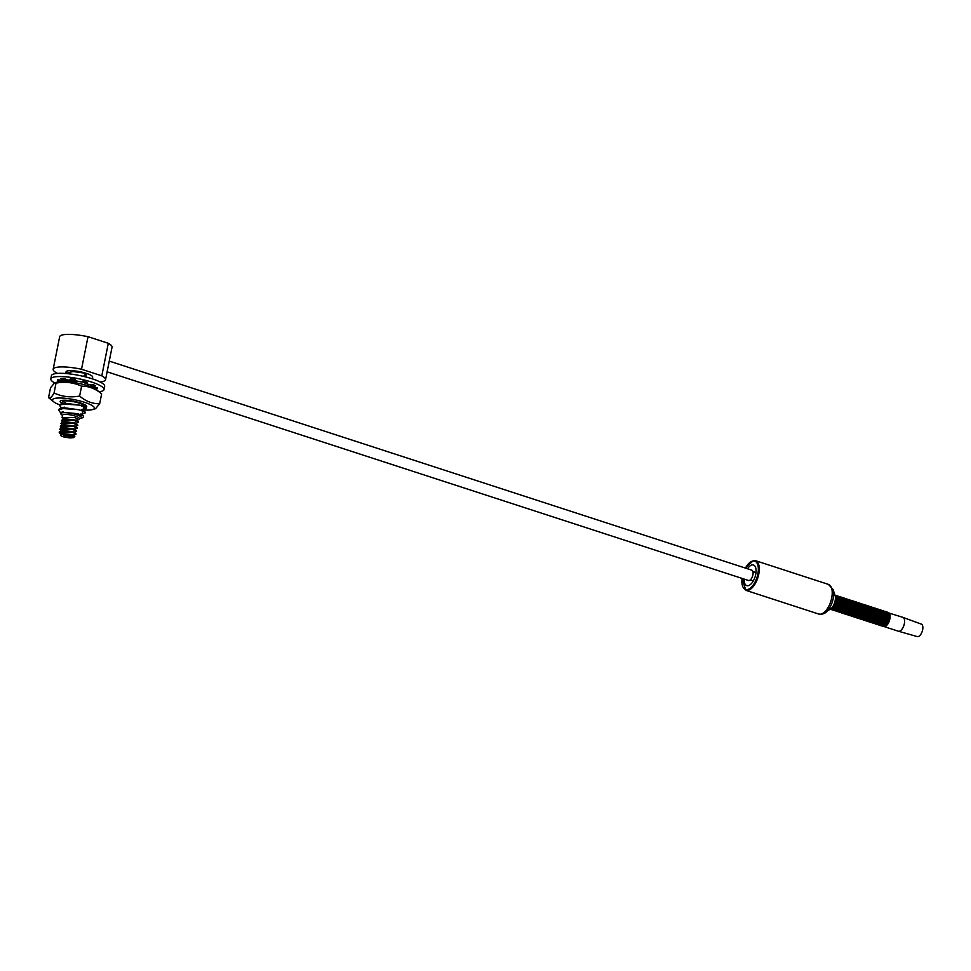 <?xml version="1.0" encoding="UTF-8"?>
<svg xmlns="http://www.w3.org/2000/svg" width="971" height="971" viewBox="0 0 971 971"><rect width="100%" height="100%" fill="white"/><g stroke="black" fill="none" stroke-linecap="round" stroke-linejoin="round"><path stroke-width="1.46" d="M887.433 612.567L902.836 617.338A7.295 3.508 108 0 1 902.896 617.362L921.333 624.135A6.554 3.144 108 0 1 922.45 630.628A6.554 3.144 108 0 1 917.996 636.624A6.554 3.144 108 0 1 917.279 636.588L898.393 631.223A7.295 3.508 108 0 1 898.333 631.211L883.841 626.489A7.295 3.508 -72 0 0 884.702 626.55A7.295 3.508 -72 0 0 889.679 619.801A7.295 3.508 -72 0 0 888.356 612.628L888.356 612.628A7.295 3.508 -72 0 0 887.81 612.543M747.5 568.751A10.851 5.219 108 0 1 752.197 564.904A10.851 5.219 108 0 1 753.472 564.988A10.851 5.219 108 0 1 755.438 575.682A10.851 5.219 108 0 1 748.034 585.719A10.851 5.219 108 0 1 746.76 585.634A10.851 5.219 108 0 1 744.138 579.08M902.896 617.362A7.295 3.508 108 0 1 904.147 624.584A7.295 3.508 108 0 1 899.182 631.259A7.295 3.508 108 0 1 898.393 631.223M107.113 371.82L748.435 580.476A5.425 2.61 -72 0 0 752.926 574.868A5.425 2.61 -72 0 0 751.797 570.159L109.262 361.103M100.037 381.931A26.703 5.583 -168.7 0 0 105.536 379.722L112.041 347.181A26.703 5.583 -168.7 0 0 108.303 343.285L88.021 336.694A26.703 5.583 11.3 0 0 59.668 336.706L53.162 369.259A26.703 5.583 11.3 0 1 81.515 369.235L88.021 336.694M65.13 436.586A3.617 0.753 11.3 0 1 63.455 435.578A3.617 0.753 11.3 0 1 68.88 435.991A3.617 0.753 -168.7 0 1 70.555 436.999A3.617 0.753 -168.7 0 1 65.13 436.586M70.203 437.957L73.626 437.581A6.761 1.408 -168.7 0 0 66.514 434.753A6.761 1.408 -168.7 0 0 60.469 435.287A6.761 1.408 -168.7 0 0 64.499 437.144L70.203 437.957M60.396 435.142L60.942 433.819L74.901 436.149L73.723 437.678M76.685 431.075L72.679 429.146L60.906 428.32L59.777 429.158L72.655 429.267L76.224 431.44M76.102 434.001L72.097 432.071L60.323 431.245L62.812 430.505M59.182 432.144L60.323 431.245M74.379 428.915L63.443 427.568M75.872 433.527L73.784 431.84L62.897 430.481M73.226 434.777L62.241 433.43M63.479 419.302L62.095 417.566L74.998 417.554L78.566 419.727M62.095 417.566L62.581 415.127A8.484 1.772 11.3 0 1 75.289 416.098A8.484 1.772 11.3 0 1 79.209 418.452L79.015 419.423M77.85 425.213L73.845 423.295L62.071 422.47L60.942 423.356M62.302 425.152L60.93 423.417L73.82 423.417L77.389 425.577M78.433 422.288L74.427 420.37L62.666 419.545L61.525 420.431M62.326 421.766L61.513 420.492L74.403 420.479L78.433 422.349L75.471 423.405M61.149 427.616L60.348 426.342L73.238 426.342L77.267 428.199L74.306 429.255M77.267 428.138L73.262 426.22L61.501 425.395L60.36 426.281M61.137 431.003L59.753 429.267M59.886 433.394L59.17 432.204L72.072 432.192L76.09 434.061L73.128 435.105M76.163 420.152L65.142 418.804M77.619 424.752L75.544 423.053L64.644 421.705L62.071 422.47M74.985 426.002L63.989 424.655M79.149 418.78L83.275 417.566L83.603 416.098L77.68 413.67L61.707 412.226L61.246 414.435L62.52 415.467M67.023 380.656L65.603 379.467M65.725 373.532L66.052 371.832A13.57 2.84 11.3 0 1 86.37 373.374L83.846 375.935L84.416 376.602M65.749 373.35L72.946 371.505L86.37 373.374A13.57 2.84 -168.7 0 1 92.658 377.149L92.318 378.848M84.732 382.44L81.613 381.712M75.956 380.838L64.681 381.482M64.814 381.482L76.733 381.02M81.491 381.785L84.708 382.525M86.443 408.208L80.023 405.162L61.185 403.815L59.377 405.223L66.586 403.378L79.998 405.247L86.431 408.257L83.142 409.507M61.574 407.978L59.377 405.223M58.466 409.774L65.688 407.929L79.088 409.811L85.132 412.044L79.112 409.713L60.263 408.366L58.466 409.774L59.68 411.728M90.825 385.73L89.32 386.264M85.666 376.918L86.37 373.374M85.545 412.724L82.232 414.071M105.536 379.722A26.703 5.583 -168.7 0 0 101.797 375.838L81.515 369.235M53.162 369.259A26.703 5.583 11.3 0 0 56.901 373.143L57.665 373.398M101.797 375.838L108.303 343.285M79.95 418.501A10.584 2.209 -168.7 0 0 81.503 417.7A10.584 2.209 -168.7 0 0 76.6 414.763A10.584 2.209 -168.7 0 0 62.314 412.76A10.584 2.209 -168.7 0 0 60.76 413.549A10.584 2.209 -168.7 0 0 62.01 414.957M54.594 382.877A27.127 5.668 11.3 0 1 50.795 378.933A27.127 5.668 11.3 0 1 54.777 376.894A27.127 5.668 11.3 0 1 85.23 380.219A27.127 5.668 11.3 0 1 104.006 389.565A27.127 5.668 11.3 0 1 100.025 391.616A27.127 5.668 11.3 0 1 98.981 391.75M61.938 381.457L57.447 380.644A20.355 4.248 11.3 0 1 57.447 380.268A20.355 4.248 11.3 0 1 57.884 379.6L63.418 380.923A14.589 3.047 11.3 0 1 65.445 380.268L60.712 378.69A20.355 4.248 11.3 0 1 64.122 378.484L67.885 380.122A14.589 3.047 11.3 0 1 72.352 380.377L70.349 378.848A20.355 4.248 11.3 0 1 75.422 379.564L75.981 380.887A14.589 3.047 11.3 0 1 81.188 381.979L82.681 381.081A20.355 4.248 11.3 0 1 87.487 382.44L84.623 382.95A14.589 3.047 11.3 0 1 88.579 384.443L92.998 384.516A20.355 4.248 11.3 0 1 95.692 385.997L90.509 385.499A14.589 3.047 11.3 0 1 91.699 386.834L97.355 387.854A20.355 4.248 11.3 0 1 97.355 388.242A20.355 4.248 11.3 0 1 96.918 388.898L93.993 388.206M50.795 378.933L51.439 375.68A27.127 5.668 11.3 0 1 55.42 373.641A27.127 5.668 11.3 0 1 85.885 376.966A27.127 5.668 11.3 0 1 104.662 386.312L104.006 389.565M66.538 380.802L64.741 380.766M90.509 385.499L90.716 384.48M84.623 382.95L84.878 381.664M72.352 380.377L72.594 379.127M65.445 380.268L65.664 379.151M64.596 381.482L64.814 380.365M97.124 387.817L96.918 388.898M57.592 379.916L57.447 380.644M83.057 409.932A21.362 4.467 -168.7 0 0 89.077 410.065A21.362 4.467 -168.7 0 0 92.585 409.556L95.534 408.694L99.673 403.754L101.639 393.91L96.542 389.772A21.362 4.467 -168.7 0 0 61.124 381.494A21.362 4.467 -168.7 0 0 57.605 381.991L54.655 382.865L50.516 387.793L48.55 397.649L53.66 401.788A21.362 4.467 -168.7 0 0 59.522 404.798M84.428 406.181A11.191 2.343 -168.7 0 0 80.763 403.669A11.191 2.343 -168.7 0 0 69.172 401.035A11.191 2.343 -168.7 0 0 62.472 401.86M92.585 409.556A21.362 4.467 -168.7 0 0 84.853 402.407A21.362 4.467 -168.7 0 0 57.811 398.037A21.362 4.467 -168.7 0 0 53.66 401.788M99.673 403.754C92.451 403.887 85.764 401.314 79.622 396.047C70.555 397.722 62.035 396.702 54.06 392.988C51.681 397.248 49.849 398.802 48.55 397.649M101.639 393.91C95.498 388.631 88.81 386.057 81.588 386.191C73.614 382.465 65.093 381.445 56.027 383.132L54.06 392.988M81.588 386.191L79.622 396.047M56.027 383.132L54.655 382.865M62.265 403.487A13.57 2.84 11.3 0 1 60.141 401.387A13.57 2.84 11.3 0 1 68.261 400.404A13.57 2.84 11.3 0 1 82.317 403.596A13.57 2.84 11.3 0 1 86.747 406.715A13.57 2.84 11.3 0 1 85.958 407.419M742.087 578.413A14.917 7.173 -72 0 0 747.257 589.628A14.917 7.173 -72 0 0 757.841 574.092A14.917 7.173 -72 0 0 752.974 561.007A14.917 7.173 -72 0 0 745.437 568.084M741.99 578.376L745.849 590.332A15.597 7.501 -72 0 0 747.694 590.465A15.597 7.501 -72 0 0 758.339 576.021A15.597 7.501 -72 0 0 755.511 560.668A15.597 7.501 -72 0 0 753.666 560.534M745.849 590.332L818.784 614.06A15.597 7.501 -72 0 0 820.616 614.194A15.597 7.501 -72 0 0 831.273 599.75A15.597 7.501 -72 0 0 828.433 584.396L755.511 560.668L753.435 560.522L745.352 568.059M822.813 613.89A14.614 7.015 -72 0 0 825.484 612.689L825.484 612.689A14.614 7.015 -72 0 0 833.045 589.446L828.433 584.396M833.045 589.446L835.048 595.514A8.46 4.066 108 0 1 830.666 608.963L821.806 614.291L818.784 614.06M830.266 609.254A7.574 3.641 -72 0 0 830.569 609.23A7.574 3.641 -72 0 0 835.57 602.809A7.574 3.641 -72 0 0 834.89 595.041M831.152 609.06A7.501 3.605 -72 0 0 832.936 607.785L832.936 607.785A7.501 3.605 -72 0 0 836.189 597.796L836.189 597.796A7.501 3.605 -72 0 0 835.497 595.709M836.225 598.16A6.591 3.168 108 0 1 836.274 598.5A6.591 3.168 108 0 1 833.421 607.276A6.591 3.168 108 0 1 833.179 607.506M835.995 596.849A6.591 3.168 108 0 1 835.97 603.246A6.591 3.168 108 0 1 832.232 608.441M835.218 595.332A7.38 3.544 108 0 1 837.22 602.141A7.38 3.544 108 0 1 832.05 609.509A7.38 3.544 108 0 1 830.703 609.205M835.194 595.308A7.465 3.581 108 0 1 835.91 595.381A7.465 3.581 108 0 1 837.269 602.724A7.465 3.581 108 0 1 832.171 609.63A7.465 3.581 108 0 1 831.297 609.57L831.297 609.57A7.465 3.581 108 0 1 830.666 609.218M831.37 609.594A7.465 3.581 -72 0 0 831.443 609.618L831.443 609.618A7.465 3.581 -72 0 0 832.317 609.679A7.465 3.581 -72 0 0 837.415 602.773A7.465 3.581 -72 0 0 836.055 595.429L836.055 595.429A7.465 3.581 -72 0 0 835.982 595.405M832.317 609.703A7.38 3.544 108 0 0 833.749 610.067A7.38 3.544 108 0 0 838.944 602.603A7.38 3.544 108 0 0 836.808 595.891A7.465 3.581 108 0 1 837.609 595.939A7.465 3.581 108 0 1 838.968 603.282A7.465 3.581 108 0 1 833.871 610.189A7.465 3.581 108 0 1 832.997 610.128L832.997 610.128A7.465 3.581 108 0 1 832.293 609.703L833.142 610.176A7.465 3.581 -72 0 0 834.016 610.237A7.465 3.581 -72 0 0 839.114 603.331A7.465 3.581 -72 0 0 837.755 595.988L837.755 595.988A7.465 3.581 -72 0 0 837.682 595.963M833.069 610.152A7.465 3.581 -72 0 0 833.142 610.176L836.395 608.817A7.38 3.544 -72 0 0 839.587 598.998L839.587 598.998A7.38 3.544 -72 0 0 838.641 596.607M834.016 610.249A7.38 3.544 108 0 0 835.448 610.613A7.38 3.544 108 0 0 840.643 603.149A7.38 3.544 108 0 0 838.507 596.437A7.465 3.581 108 0 1 839.308 596.485A7.465 3.581 108 0 1 840.655 603.828A7.465 3.581 108 0 1 835.57 610.735A7.465 3.581 108 0 1 834.684 610.674L834.684 610.674A7.465 3.581 108 0 1 833.992 610.249L834.842 610.723A7.465 3.581 -72 0 0 835.715 610.783A7.465 3.581 -72 0 0 840.801 603.877A7.465 3.581 -72 0 0 839.454 596.534L839.454 596.534A7.465 3.581 -72 0 0 839.381 596.51M834.769 610.698A7.465 3.581 -72 0 0 834.842 610.723L838.094 609.375A7.38 3.544 -72 0 0 841.287 599.544L841.287 599.544A7.38 3.544 -72 0 0 840.34 597.153M840.182 596.971A7.465 3.581 108 0 1 841.007 597.044A7.465 3.581 108 0 1 842.355 604.387A7.465 3.581 108 0 1 837.269 611.293A7.465 3.581 108 0 1 836.383 611.232L836.383 611.232A7.465 3.581 108 0 1 835.691 610.808L836.529 611.281A7.465 3.581 -72 0 0 837.415 611.342A7.465 3.581 -72 0 0 842.5 604.435A7.465 3.581 -72 0 0 841.153 597.092L841.153 597.092A7.465 3.581 -72 0 0 841.08 597.068M836.456 611.257A7.465 3.581 -72 0 0 836.529 611.281L839.781 609.922A7.38 3.544 -72 0 0 842.986 600.102L842.986 600.102A7.38 3.544 -72 0 0 842.039 597.711M841.881 597.529A7.465 3.581 108 0 1 842.694 597.59A7.465 3.581 108 0 1 844.054 604.933A7.465 3.581 108 0 1 838.956 611.839A7.465 3.581 108 0 1 838.082 611.779L838.082 611.779A7.465 3.581 108 0 1 837.378 611.354L838.228 611.827A7.465 3.581 -72 0 0 839.114 611.888A7.465 3.581 -72 0 0 844.2 604.982A7.465 3.581 -72 0 0 842.852 597.638L842.852 597.638A7.465 3.581 -72 0 0 842.767 597.614M838.155 611.803A7.465 3.581 -72 0 0 838.228 611.827L841.481 610.48A7.38 3.544 -72 0 0 844.685 600.648L844.685 600.648A7.38 3.544 -72 0 0 843.738 598.257M843.581 598.075A7.465 3.581 108 0 1 844.394 598.148A7.465 3.581 108 0 1 845.753 605.491A7.465 3.581 108 0 1 840.655 612.398A7.465 3.581 108 0 1 839.781 612.337L839.781 612.337A7.465 3.581 108 0 1 839.078 611.912L839.927 612.385A7.465 3.581 -72 0 0 840.801 612.446A7.465 3.581 -72 0 0 845.899 605.54A7.465 3.581 -72 0 0 844.539 598.197L844.539 598.197A7.465 3.581 -72 0 0 844.467 598.172M839.854 612.361A7.465 3.581 -72 0 0 839.927 612.385L843.18 611.026A7.38 3.544 -72 0 0 846.372 601.207L846.372 601.207A7.38 3.544 -72 0 0 845.425 598.816M845.28 598.634A7.465 3.581 108 0 1 846.093 598.694A7.465 3.581 108 0 1 847.452 606.038A7.465 3.581 108 0 1 842.355 612.944A7.465 3.581 108 0 1 841.481 612.883L841.481 612.883A7.465 3.581 108 0 1 840.777 612.458L841.626 612.932A7.465 3.581 -72 0 0 842.5 612.992A7.465 3.581 -72 0 0 847.598 606.086A7.465 3.581 -72 0 0 846.239 598.743L846.239 598.743A7.465 3.581 -72 0 0 846.166 598.719M841.554 612.907A7.465 3.581 -72 0 0 841.626 612.932L844.879 611.584A7.38 3.544 -72 0 0 848.071 601.753L848.071 601.753A7.38 3.544 -72 0 0 847.125 599.362M846.979 599.18A7.465 3.581 108 0 1 847.792 599.253A7.465 3.581 108 0 1 849.14 606.596A7.465 3.581 108 0 1 844.054 613.502A7.465 3.581 108 0 1 843.18 613.441L843.18 613.441A7.465 3.581 108 0 1 842.476 613.017L843.326 613.49A7.465 3.581 -72 0 0 844.2 613.551A7.465 3.581 -72 0 0 849.297 606.644A7.465 3.581 -72 0 0 847.938 599.301L847.938 599.301A7.465 3.581 -72 0 0 847.865 599.277M843.253 613.466A7.465 3.581 -72 0 0 843.326 613.49L846.578 612.131A7.38 3.544 -72 0 0 849.771 602.311A7.38 3.544 -72 0 0 849.771 602.299A7.38 3.544 -72 0 0 848.824 599.92M848.666 599.726A7.465 3.581 108 0 1 849.491 599.799A7.465 3.581 108 0 1 850.839 607.142A7.465 3.581 108 0 1 845.753 614.048A7.465 3.581 108 0 1 844.867 613.988L844.867 613.988A7.465 3.581 108 0 1 844.175 613.563L845.013 614.036A7.465 3.581 -72 0 0 845.899 614.097A7.465 3.581 -72 0 0 850.984 607.191A7.465 3.581 -72 0 0 849.637 599.847L849.637 599.847A7.465 3.581 -72 0 0 849.564 599.823M844.94 614.012A7.465 3.581 -72 0 0 845.013 614.036L848.266 612.689A7.38 3.544 -72 0 0 851.47 602.857L851.47 602.857A7.38 3.544 -72 0 0 850.523 600.466M850.365 600.284A7.465 3.581 108 0 1 851.191 600.357A7.465 3.581 108 0 1 852.538 607.7A7.465 3.581 108 0 1 847.452 614.607A7.465 3.581 108 0 1 846.566 614.546L846.566 614.546A7.465 3.581 108 0 1 845.862 614.121L846.712 614.594A7.465 3.581 -72 0 0 847.598 614.655A7.465 3.581 -72 0 0 852.684 607.749A7.465 3.581 -72 0 0 851.336 600.406L851.336 600.406A7.465 3.581 -72 0 0 851.264 600.381M846.639 614.57A7.465 3.581 -72 0 0 846.712 614.594L849.965 613.235A7.38 3.544 -72 0 0 853.169 603.416A7.38 3.544 -72 0 0 853.169 603.404A7.38 3.544 -72 0 0 852.222 601.025M852.065 600.831A7.465 3.581 108 0 1 852.878 600.903A7.465 3.581 108 0 1 854.237 608.247A7.465 3.581 108 0 1 849.14 615.153A7.465 3.581 108 0 1 848.266 615.092L848.266 615.092A7.465 3.581 108 0 1 847.562 614.667L848.411 615.141A7.465 3.581 -72 0 0 849.285 615.201A7.465 3.581 -72 0 0 854.383 608.295A7.465 3.581 -72 0 0 853.024 600.952L853.024 600.952A7.465 3.581 -72 0 0 852.951 600.928M848.338 615.116A7.465 3.581 -72 0 0 848.411 615.141L851.664 613.793A7.38 3.544 -72 0 0 854.868 603.962L854.868 603.962A7.38 3.544 -72 0 0 853.91 601.571M849.285 615.226A7.38 3.544 108 0 0 850.717 615.59A7.38 3.544 108 0 0 855.912 608.125A7.38 3.544 108 0 0 853.776 601.401A7.465 3.581 108 0 1 854.577 601.462A7.465 3.581 108 0 1 855.937 608.805A7.465 3.581 108 0 1 850.839 615.711A7.465 3.581 108 0 1 849.965 615.65L849.965 615.65A7.465 3.581 108 0 1 849.261 615.226L850.111 615.699A7.465 3.581 -72 0 0 850.984 615.76A7.465 3.581 -72 0 0 856.082 608.853A7.465 3.581 -72 0 0 854.723 601.51L854.723 601.51A7.465 3.581 -72 0 0 854.65 601.486M850.038 615.675A7.465 3.581 -72 0 0 850.111 615.699L853.363 614.34A7.38 3.544 -72 0 0 856.556 604.508L856.556 604.508A7.38 3.544 -72 0 0 855.609 602.129M850.984 615.772A7.38 3.544 108 0 0 852.417 616.136A7.38 3.544 108 0 0 857.611 608.671A7.38 3.544 108 0 0 855.475 601.959A7.465 3.581 108 0 1 856.276 602.008A7.465 3.581 108 0 1 857.624 609.351A7.465 3.581 108 0 1 852.538 616.257A7.465 3.581 108 0 1 851.664 616.197L851.664 616.197A7.465 3.581 108 0 1 850.96 615.772L851.81 616.245A7.465 3.581 -72 0 0 852.684 616.306A7.465 3.581 -72 0 0 857.781 609.4A7.465 3.581 -72 0 0 856.422 602.056L856.422 602.056A7.465 3.581 -72 0 0 856.349 602.032M851.737 616.221A7.465 3.581 -72 0 0 851.81 616.245L855.063 614.898A7.38 3.544 -72 0 0 858.255 605.067L858.255 605.067A7.38 3.544 -72 0 0 857.308 602.675M852.684 616.33A7.38 3.544 108 0 0 854.116 616.694A7.38 3.544 108 0 0 859.311 609.218A7.38 3.544 108 0 0 857.175 602.505A7.465 3.581 108 0 1 857.976 602.566A7.465 3.581 108 0 1 859.323 609.909A7.465 3.581 108 0 1 854.237 616.816A7.465 3.581 108 0 1 853.351 616.755L853.351 616.755A7.465 3.581 108 0 1 852.659 616.33L853.509 616.803A7.465 3.581 -72 0 0 854.383 616.864A7.465 3.581 -72 0 0 859.469 609.958A7.465 3.581 -72 0 0 858.121 602.615L858.121 602.615A7.465 3.581 -72 0 0 858.048 602.59M853.436 616.779A7.465 3.581 -72 0 0 853.509 616.803L856.762 615.444A7.38 3.544 -72 0 0 859.954 605.613L859.954 605.613A7.38 3.544 -72 0 0 859.007 603.234M854.383 616.876A7.38 3.544 108 0 0 855.815 617.24A7.38 3.544 108 0 0 860.998 609.776A7.38 3.544 108 0 0 858.874 603.064A7.465 3.581 108 0 1 859.675 603.112A7.465 3.581 108 0 1 861.022 610.456A7.465 3.581 108 0 1 855.937 617.362A7.465 3.581 108 0 1 855.05 617.301L855.05 617.301A7.465 3.581 108 0 1 854.346 616.876L855.196 617.35A7.465 3.581 -72 0 0 856.082 617.41A7.465 3.581 -72 0 0 861.168 610.504A7.465 3.581 -72 0 0 859.821 603.161L859.821 603.161A7.465 3.581 -72 0 0 859.748 603.137M855.123 617.325A7.465 3.581 -72 0 0 855.196 617.35L858.449 616.002A7.38 3.544 -72 0 0 861.653 606.171L861.653 606.171A7.38 3.544 -72 0 0 860.707 603.78M856.07 617.435A7.38 3.544 108 0 0 857.514 617.799A7.38 3.544 108 0 0 862.697 610.322A7.38 3.544 108 0 0 860.573 603.61A7.465 3.581 108 0 1 861.362 603.671A7.465 3.581 108 0 1 862.721 611.014A7.465 3.581 108 0 1 857.624 617.92A7.465 3.581 108 0 1 856.75 617.859L856.75 617.859A7.465 3.581 108 0 1 856.046 617.435L856.895 617.908A7.465 3.581 -72 0 0 857.781 617.969A7.465 3.581 -72 0 0 862.867 611.062A7.465 3.581 -72 0 0 861.52 603.719L861.52 603.719A7.465 3.581 -72 0 0 861.435 603.695M856.823 617.884A7.465 3.581 -72 0 0 856.895 617.908L860.148 616.549A7.38 3.544 -72 0 0 863.353 606.717L863.353 606.717A7.38 3.544 -72 0 0 862.406 604.338M857.769 617.981A7.38 3.544 108 0 0 859.201 618.345A7.38 3.544 108 0 0 864.396 610.88A7.38 3.544 108 0 0 862.272 604.168A7.465 3.581 108 0 1 863.061 604.217A7.465 3.581 108 0 1 864.421 611.56A7.465 3.581 108 0 1 859.323 618.466A7.465 3.581 108 0 1 858.449 618.406L858.449 618.406A7.465 3.581 108 0 1 857.745 617.981L858.595 618.454A7.465 3.581 -72 0 0 859.469 618.515A7.465 3.581 -72 0 0 864.566 611.609A7.465 3.581 -72 0 0 863.207 604.265L863.207 604.265A7.465 3.581 -72 0 0 863.134 604.241M858.522 618.43A7.465 3.581 -72 0 0 858.595 618.454L861.847 617.107A7.38 3.544 -72 0 0 865.04 607.276L865.04 607.276A7.38 3.544 -72 0 0 864.093 604.884M861.022 619.025A7.465 3.581 108 0 1 860.148 618.964L860.148 618.964A7.465 3.581 108 0 1 859.444 618.539A7.38 3.544 108 0 0 860.901 618.903A7.38 3.544 108 0 0 866.096 611.427A7.38 3.544 108 0 0 863.959 604.715A7.465 3.581 108 0 1 864.76 604.775L864.76 604.775A7.465 3.581 108 0 1 866.12 612.118A7.465 3.581 108 0 1 861.022 619.025M860.221 618.988A7.465 3.581 -72 0 0 860.294 619.013L860.294 619.013A7.465 3.581 -72 0 0 861.168 619.073A7.465 3.581 -72 0 0 866.266 612.167A7.465 3.581 -72 0 0 864.906 604.824L864.906 604.824A7.465 3.581 -72 0 0 864.833 604.799M865.647 605.249A7.465 3.581 108 0 1 866.46 605.321A7.465 3.581 108 0 1 867.807 612.665A7.465 3.581 108 0 1 862.721 619.571A7.465 3.581 108 0 1 861.847 619.51A7.465 3.581 108 0 1 861.835 619.51A7.465 3.581 108 0 1 861.143 619.085A7.38 3.544 108 0 0 862.6 619.449A7.38 3.544 108 0 0 867.795 611.985A7.38 3.544 108 0 0 865.659 605.273M861.92 619.534A7.465 3.581 -72 0 0 861.993 619.559L861.993 619.559A7.465 3.581 -72 0 0 862.867 619.619A7.465 3.581 -72 0 0 867.953 612.713A7.465 3.581 -72 0 0 866.605 605.37L866.605 605.37A7.465 3.581 -72 0 0 866.533 605.346M867.334 605.807A7.465 3.581 108 0 1 868.159 605.88A7.465 3.581 108 0 1 869.506 613.223A7.465 3.581 108 0 1 864.421 620.129A7.465 3.581 108 0 1 863.535 620.068L863.535 620.068A7.465 3.581 108 0 1 862.843 619.644A7.38 3.544 108 0 0 864.299 620.008A7.38 3.544 108 0 0 869.482 612.531A7.38 3.544 108 0 0 867.358 605.819M863.607 620.093A7.465 3.581 -72 0 0 863.68 620.117L863.68 620.117A7.465 3.581 -72 0 0 864.566 620.178A7.465 3.581 -72 0 0 869.652 613.271A7.465 3.581 -72 0 0 868.305 605.928L868.305 605.928A7.465 3.581 -72 0 0 868.232 605.904M869.033 606.353A7.465 3.581 108 0 1 869.858 606.426A7.465 3.581 108 0 1 871.205 613.769A7.465 3.581 108 0 1 866.12 620.675A7.465 3.581 108 0 1 865.234 620.615L865.234 620.615A7.465 3.581 108 0 1 864.53 620.19A7.38 3.544 108 0 0 865.998 620.554A7.38 3.544 108 0 0 871.181 613.089A7.38 3.544 108 0 0 869.057 606.377M865.307 620.639A7.465 3.581 -72 0 0 865.379 620.663L865.379 620.663A7.465 3.581 -72 0 0 866.266 620.724A7.465 3.581 -72 0 0 871.351 613.818A7.465 3.581 -72 0 0 870.004 606.474L870.004 606.474A7.465 3.581 -72 0 0 869.931 606.45M866.253 620.736A7.38 3.544 108 0 0 867.698 621.112A7.38 3.544 108 0 0 872.88 613.636A7.38 3.544 108 0 0 870.756 606.924A7.465 3.581 108 0 1 871.545 606.984A7.465 3.581 108 0 1 872.905 614.327A7.465 3.581 108 0 1 867.807 621.234A7.465 3.581 108 0 1 866.933 621.173L866.933 621.173A7.465 3.581 108 0 1 866.229 620.748M867.006 621.197A7.465 3.581 -72 0 0 867.079 621.222L867.079 621.222A7.465 3.581 -72 0 0 867.953 621.282A7.465 3.581 -72 0 0 873.05 614.376A7.465 3.581 -72 0 0 871.691 607.021L871.691 607.021A7.465 3.581 -72 0 0 871.618 607.009M869.506 621.78A7.465 3.581 108 0 1 868.632 621.719L868.632 621.719A7.465 3.581 108 0 1 867.928 621.294A7.38 3.544 108 0 0 869.385 621.658A7.38 3.544 108 0 0 874.58 614.194A7.38 3.544 108 0 0 872.443 607.482A7.465 3.581 108 0 1 873.245 607.53L873.245 607.53A7.465 3.581 108 0 1 874.604 614.874A7.465 3.581 108 0 1 869.506 621.78M868.705 621.743A7.465 3.581 -72 0 0 868.778 621.768L868.778 621.768A7.465 3.581 -72 0 0 869.652 621.828A7.465 3.581 -72 0 0 874.75 614.922A7.465 3.581 -72 0 0 873.39 607.579L873.39 607.579A7.465 3.581 -72 0 0 873.317 607.555M871.205 622.338A7.465 3.581 108 0 1 870.332 622.277L870.332 622.277A7.465 3.581 108 0 1 869.628 621.853A7.38 3.544 108 0 0 871.084 622.217A7.38 3.544 108 0 0 876.279 614.74A7.38 3.544 108 0 0 874.143 608.028A7.465 3.581 108 0 1 874.944 608.089L874.944 608.089A7.465 3.581 108 0 1 876.291 615.432A7.465 3.581 108 0 1 871.205 622.338M870.404 622.302A7.465 3.581 -72 0 0 870.477 622.326L870.477 622.326A7.465 3.581 -72 0 0 871.351 622.387A7.465 3.581 -72 0 0 876.449 615.48A7.465 3.581 -72 0 0 875.089 608.125L875.089 608.125A7.465 3.581 -72 0 0 875.017 608.113M872.905 622.884A7.465 3.581 108 0 1 872.019 622.824L872.019 622.824A7.465 3.581 108 0 1 871.327 622.399A7.38 3.544 108 0 0 872.783 622.763A7.38 3.544 108 0 0 877.978 615.298A7.38 3.544 108 0 0 875.842 608.586A7.465 3.581 108 0 1 876.643 608.635L876.643 608.635A7.465 3.581 108 0 1 877.99 615.978A7.465 3.581 108 0 1 872.905 622.884M872.092 622.848A7.465 3.581 -72 0 0 872.176 622.872L872.176 622.872A7.465 3.581 -72 0 0 873.05 622.933A7.465 3.581 -72 0 0 878.136 616.027A7.465 3.581 -72 0 0 876.789 608.683L876.789 608.683A7.465 3.581 -72 0 0 876.716 608.659M873.05 622.945A7.38 3.544 108 0 0 874.483 623.321A7.38 3.544 108 0 0 879.665 615.845A7.38 3.544 108 0 0 877.541 609.133A7.465 3.581 108 0 1 878.342 609.193A7.465 3.581 108 0 1 879.69 616.536A7.465 3.581 108 0 1 874.604 623.443A7.465 3.581 108 0 1 873.718 623.382L873.718 623.382A7.465 3.581 108 0 1 873.014 622.957L873.864 623.431A7.465 3.581 -72 0 0 874.75 623.491A7.465 3.581 -72 0 0 879.835 616.585A7.465 3.581 -72 0 0 878.488 609.23L878.488 609.23A7.465 3.581 -72 0 0 878.415 609.218M873.791 623.406A7.465 3.581 -72 0 0 873.864 623.431L877.116 622.071A7.38 3.544 -72 0 0 880.321 612.24L880.321 612.24A7.38 3.544 -72 0 0 879.374 609.861M874.737 623.503A7.38 3.544 108 0 0 876.182 623.868A7.38 3.544 108 0 0 881.365 616.403A7.38 3.544 108 0 0 879.24 609.691A7.465 3.581 108 0 1 880.029 609.739A7.465 3.581 108 0 1 881.389 617.083A7.465 3.581 108 0 1 876.291 623.989A7.465 3.581 108 0 1 875.417 623.928L875.417 623.928A7.465 3.581 108 0 1 874.713 623.503L875.563 623.977A7.465 3.581 -72 0 0 876.449 624.037A7.465 3.581 -72 0 0 881.534 617.131A7.465 3.581 -72 0 0 880.187 609.788L880.187 609.788A7.465 3.581 -72 0 0 880.102 609.764M875.49 623.952A7.465 3.581 -72 0 0 875.563 623.977L878.816 622.629A7.38 3.544 -72 0 0 882.02 612.798L882.02 612.798A7.38 3.544 -72 0 0 881.061 610.407M876.437 624.05A7.38 3.544 108 0 0 877.869 624.426A7.38 3.544 108 0 0 883.064 616.949A7.38 3.544 108 0 0 880.94 610.237A7.465 3.581 108 0 1 881.729 610.298A7.465 3.581 108 0 1 883.088 617.641A7.465 3.581 108 0 1 877.99 624.547A7.465 3.581 108 0 1 877.116 624.487L877.116 624.487A7.465 3.581 108 0 1 876.412 624.062L877.262 624.535A7.465 3.581 -72 0 0 878.136 624.596A7.465 3.581 -72 0 0 883.234 617.69A7.465 3.581 -72 0 0 881.874 610.334L881.874 610.334A7.465 3.581 -72 0 0 881.802 610.322M877.189 624.499A7.465 3.581 -72 0 0 877.262 624.535L880.515 623.176A7.38 3.544 -72 0 0 883.707 613.344L883.707 613.344A7.38 3.544 -72 0 0 882.76 610.965M882.615 610.771A7.465 3.581 108 0 1 883.428 610.844A7.465 3.581 108 0 1 884.787 618.187A7.465 3.581 108 0 1 879.69 625.093A7.465 3.581 108 0 1 878.816 625.033L878.816 625.033A7.465 3.581 108 0 1 878.112 624.608L878.961 625.081A7.465 3.581 -72 0 0 879.835 625.142A7.465 3.581 -72 0 0 884.933 618.236A7.465 3.581 -72 0 0 883.574 610.893L883.574 610.893A7.465 3.581 -72 0 0 883.501 610.868M878.889 625.057A7.465 3.581 -72 0 0 878.961 625.081L882.214 623.734A7.38 3.544 -72 0 0 885.406 613.903L885.406 613.903A7.38 3.544 -72 0 0 884.46 611.512M884.314 611.329A7.465 3.581 108 0 1 885.127 611.39A7.465 3.581 108 0 1 886.474 618.745A7.465 3.581 108 0 1 881.389 625.652A7.465 3.581 108 0 1 880.503 625.591L880.503 625.591A7.465 3.581 108 0 1 879.811 625.166L880.661 625.64A7.465 3.581 -72 0 0 881.534 625.7A7.465 3.581 -72 0 0 886.62 618.794A7.465 3.581 -72 0 0 885.273 611.439L885.273 611.439A7.465 3.581 -72 0 0 885.2 611.427M880.588 625.603A7.465 3.581 -72 0 0 880.661 625.64L883.913 624.28A7.38 3.544 -72 0 0 887.106 614.449L887.106 614.449A7.38 3.544 -72 0 0 886.159 612.07M886.001 611.876A7.465 3.581 108 0 1 886.826 611.948A7.465 3.581 108 0 1 888.174 619.292A7.465 3.581 108 0 1 883.088 626.198A7.465 3.581 108 0 1 882.202 626.137L882.202 626.137A7.465 3.581 108 0 1 881.51 625.712L882.348 626.186A7.465 3.581 -72 0 0 883.234 626.246A7.465 3.581 -72 0 0 888.319 619.34A7.465 3.581 -72 0 0 886.972 611.997L886.972 611.997A7.465 3.581 -72 0 0 886.899 611.973M882.275 626.161A7.465 3.581 -72 0 0 882.348 626.186L885.601 624.838A7.38 3.544 -72 0 0 888.805 615.007L888.805 615.007A7.38 3.544 -72 0 0 887.858 612.616M832.523 609.642A7.38 3.544 -72 0 0 834.696 608.271L834.696 608.271A7.38 3.544 -72 0 0 837.888 598.439L837.888 598.439A7.38 3.544 -72 0 0 836.941 596.048M834.963 595.32L836.055 595.429L837.973 599.046A6.591 3.168 108 0 1 835.109 607.822A6.591 3.168 108 0 1 834.914 608.028M836.662 595.866L837.755 595.988L839.672 599.605A6.591 3.168 108 0 1 836.808 608.38A6.591 3.168 108 0 1 836.601 608.586M838.361 596.425L839.454 596.534L841.359 600.151A6.591 3.168 108 0 1 838.507 608.926A6.591 3.168 108 0 1 838.301 609.133M840.049 596.971L841.153 597.092L843.059 600.709A6.591 3.168 108 0 1 840.206 609.485A6.591 3.168 108 0 1 840 609.691M841.748 597.529L842.852 597.638L844.758 601.255A6.591 3.168 108 0 1 841.906 610.031A6.591 3.168 108 0 1 841.699 610.237M843.447 598.075L844.539 598.197L846.457 601.814A6.591 3.168 108 0 1 843.605 610.589A6.591 3.168 108 0 1 843.398 610.795M845.146 598.634L846.239 598.743L848.156 602.36A6.591 3.168 108 0 1 845.292 611.135A6.591 3.168 108 0 1 845.086 611.342M846.846 599.18L847.938 599.301L849.843 602.906A6.591 3.168 108 0 1 846.991 611.694A6.591 3.168 108 0 1 846.785 611.9M848.533 599.738L849.637 599.847L851.543 603.464A6.591 3.168 108 0 1 848.69 612.24A6.591 3.168 108 0 1 848.484 612.446M850.232 600.284L851.336 600.406L853.242 604.011A6.591 3.168 108 0 1 850.39 612.798A6.591 3.168 108 0 1 850.183 613.004M851.931 600.843L853.024 600.952L854.941 604.569A6.591 3.168 108 0 1 852.089 613.344A6.591 3.168 108 0 1 851.883 613.551M853.63 601.389L854.723 601.51L856.64 605.115A6.591 3.168 108 0 1 853.776 613.89A6.591 3.168 108 0 1 853.582 614.109M855.33 601.947L856.422 602.056L858.328 605.673A6.591 3.168 108 0 1 855.475 614.449A6.591 3.168 108 0 1 855.269 614.655M857.029 602.493L858.121 602.615L860.027 606.22A6.591 3.168 108 0 1 857.175 614.995A6.591 3.168 108 0 1 856.968 615.213M858.716 603.052L859.821 603.161L861.726 606.778A6.591 3.168 108 0 1 858.874 615.553A6.591 3.168 108 0 1 858.667 615.76M860.415 603.598L861.52 603.719L863.425 607.324A6.591 3.168 108 0 1 860.573 616.1A6.591 3.168 108 0 1 860.367 616.318M862.114 604.156L863.207 604.265L865.125 607.882A6.591 3.168 108 0 1 862.272 616.658A6.591 3.168 108 0 1 862.066 616.864M865.513 605.261L866.605 605.37L868.438 608.38A7.38 3.544 -72 0 0 867.491 605.989M867.2 605.807L868.305 605.928L870.137 608.926A7.38 3.544 -72 0 0 869.191 606.547M868.899 606.365L870.004 606.474L871.837 609.485A7.38 3.544 -72 0 0 870.89 607.093M870.599 606.911L871.691 607.021L873.536 610.031A7.38 3.544 -72 0 0 872.577 607.652M877.383 609.12L878.488 609.23L880.394 612.847A6.591 3.168 108 0 1 877.541 621.622A6.591 3.168 108 0 1 877.335 621.841M879.083 609.679L880.187 609.788L882.093 613.405A6.591 3.168 108 0 1 879.24 622.18A6.591 3.168 108 0 1 879.034 622.387M880.782 610.225L881.874 610.334L883.792 613.951A6.591 3.168 108 0 1 880.928 622.727A6.591 3.168 108 0 1 880.733 622.945M882.481 610.783L883.574 610.893L885.491 614.509A6.591 3.168 108 0 1 882.627 623.285A6.591 3.168 108 0 1 882.421 623.491M884.18 611.329L885.273 611.439L887.178 615.056A6.591 3.168 108 0 1 884.326 623.831A6.591 3.168 108 0 1 884.12 624.037M885.868 611.888L886.972 611.997L888.878 615.614A6.591 3.168 108 0 1 886.025 624.389A6.591 3.168 108 0 1 885.819 624.596M834.223 610.189A7.38 3.544 -72 0 0 836.395 608.817L836.808 608.38M839.357 597.905A6.591 3.168 108 0 1 839.369 604.35A6.591 3.168 108 0 1 835.57 609.57M837.657 597.347A6.591 3.168 108 0 1 837.67 603.804A6.591 3.168 108 0 1 833.871 609.011M835.922 610.747A7.38 3.544 -72 0 0 838.094 609.375L838.507 608.926M841.056 598.452A6.591 3.168 108 0 1 841.068 604.909A6.591 3.168 108 0 1 837.257 610.116M840.206 596.983A7.38 3.544 108 0 1 842.33 603.707A7.38 3.544 108 0 1 837.148 611.172A7.38 3.544 108 0 1 835.715 610.808M837.609 611.293A7.38 3.544 -72 0 0 839.781 609.922L840.206 609.485M842.755 599.01A6.591 3.168 108 0 1 842.767 605.455A6.591 3.168 108 0 1 838.956 610.674M841.906 597.541A7.38 3.544 108 0 1 844.03 604.253A7.38 3.544 108 0 1 838.847 611.718A7.38 3.544 108 0 1 837.403 611.354M839.308 611.851A7.38 3.544 -72 0 0 841.481 610.48L841.906 610.031M844.454 599.556A6.591 3.168 108 0 1 844.454 606.013A6.591 3.168 108 0 1 840.655 611.22M843.605 598.087A7.38 3.544 108 0 1 845.729 604.812A7.38 3.544 108 0 1 840.534 612.276A7.38 3.544 108 0 1 839.102 611.912M841.007 612.398A7.38 3.544 -72 0 0 843.18 611.026L843.605 610.589M846.142 600.114A6.591 3.168 108 0 1 846.154 606.559A6.591 3.168 108 0 1 842.355 611.779M845.292 598.646A7.38 3.544 108 0 1 847.428 605.358A7.38 3.544 108 0 1 842.233 612.822A7.38 3.544 108 0 1 840.801 612.458M842.707 612.956A7.38 3.544 -72 0 0 844.879 611.584L845.292 611.135M847.841 600.661A6.591 3.168 108 0 1 847.853 607.118A6.591 3.168 108 0 1 844.054 612.325M846.991 599.192A7.38 3.544 108 0 1 849.127 605.916A7.38 3.544 108 0 1 843.933 613.381A7.38 3.544 108 0 1 842.5 613.017M844.406 613.502A7.38 3.544 -72 0 0 846.578 612.131L846.991 611.694M849.54 601.219A6.591 3.168 108 0 1 849.552 607.664A6.591 3.168 108 0 1 845.741 612.883M848.69 599.75A7.38 3.544 108 0 1 850.814 606.462A7.38 3.544 108 0 1 845.632 613.927A7.38 3.544 108 0 1 844.2 613.563M846.105 614.06A7.38 3.544 -72 0 0 848.266 612.689L848.69 612.24M851.239 601.765A6.591 3.168 108 0 1 851.251 608.222A6.591 3.168 108 0 1 847.44 613.429M850.39 600.296A7.38 3.544 108 0 1 852.514 607.021A7.38 3.544 108 0 1 847.331 614.485A7.38 3.544 108 0 1 845.899 614.121M847.792 614.607A7.38 3.544 -72 0 0 849.965 613.235L850.39 612.798M852.939 602.323A6.591 3.168 108 0 1 852.951 608.768A6.591 3.168 108 0 1 849.14 613.988M852.089 600.855A7.38 3.544 108 0 1 854.213 607.567A7.38 3.544 108 0 1 849.03 615.031A7.38 3.544 108 0 1 847.586 614.667M849.491 615.165A7.38 3.544 -72 0 0 851.664 613.793L852.089 613.344M854.638 602.87A6.591 3.168 108 0 1 854.638 609.327A6.591 3.168 108 0 1 850.839 614.534M851.191 615.711A7.38 3.544 -72 0 0 853.363 614.34L853.776 613.89M856.325 603.428A6.591 3.168 108 0 1 856.337 609.873A6.591 3.168 108 0 1 852.538 615.092M852.89 616.269A7.38 3.544 -72 0 0 855.063 614.898L855.475 614.449M858.024 603.974A6.591 3.168 108 0 1 858.036 610.431A6.591 3.168 108 0 1 854.237 615.638M854.589 616.816A7.38 3.544 -72 0 0 856.762 615.444L857.175 614.995M859.723 604.532A6.591 3.168 108 0 1 859.736 610.977A6.591 3.168 108 0 1 855.924 616.197M856.276 617.374A7.38 3.544 -72 0 0 858.449 616.002L858.874 615.553M861.423 605.079A6.591 3.168 108 0 1 861.435 611.536A6.591 3.168 108 0 1 857.624 616.743M857.976 617.92A7.38 3.544 -72 0 0 860.148 616.549L860.573 616.1M863.122 605.637A6.591 3.168 108 0 1 863.122 612.082A6.591 3.168 108 0 1 859.323 617.301M859.675 618.478A7.38 3.544 -72 0 0 861.847 617.107L862.272 616.658M864.809 606.183A6.591 3.168 108 0 1 864.821 612.64A6.591 3.168 108 0 1 861.022 617.847M861.374 619.025A7.38 3.544 -72 0 0 863.547 617.653L863.547 617.653A7.38 3.544 -72 0 0 866.739 607.822L866.739 607.822A7.38 3.544 -72 0 0 865.792 605.443M866.775 608.149A6.591 3.168 108 0 1 866.824 608.429A6.591 3.168 108 0 1 863.959 617.204A6.591 3.168 108 0 1 863.753 617.422M866.508 606.741A6.591 3.168 108 0 1 866.52 613.187A6.591 3.168 108 0 1 862.721 618.406M863.073 619.583A7.38 3.544 -72 0 0 865.246 618.211L865.246 618.211A7.38 3.544 -72 0 0 868.438 608.38L868.511 608.987A6.591 3.168 108 0 1 865.659 617.762A6.591 3.168 108 0 1 865.452 617.969M868.208 607.288A6.591 3.168 108 0 1 868.22 613.745A6.591 3.168 108 0 1 864.408 618.952M864.773 620.129A7.38 3.544 -72 0 0 866.933 618.758L866.933 618.758A7.38 3.544 -72 0 0 870.137 608.926L870.21 609.533A6.591 3.168 108 0 1 867.358 618.309A6.591 3.168 108 0 1 867.152 618.527M869.907 607.846A6.591 3.168 108 0 1 869.919 614.291A6.591 3.168 108 0 1 866.108 619.51M866.46 620.687A7.38 3.544 -72 0 0 868.632 619.316L868.632 619.316A7.38 3.544 -72 0 0 871.837 609.485L871.909 610.091A6.591 3.168 108 0 1 869.057 618.867A6.591 3.168 108 0 1 868.851 619.073M871.606 608.392A6.591 3.168 108 0 1 871.618 614.849A6.591 3.168 108 0 1 867.807 620.056M868.159 621.234A7.38 3.544 -72 0 0 870.332 619.862L870.332 619.862A7.38 3.544 -72 0 0 873.536 610.031L873.609 610.638A6.591 3.168 108 0 1 870.756 619.413A6.591 3.168 108 0 1 870.55 619.632M873.305 608.951A6.591 3.168 108 0 1 873.305 615.396A6.591 3.168 108 0 1 869.506 620.615M869.858 621.792A7.38 3.544 -72 0 0 872.031 620.42L872.031 620.42A7.38 3.544 -72 0 0 875.223 610.589L875.223 610.589A7.38 3.544 -72 0 0 874.276 608.198M875.259 610.905A6.591 3.168 108 0 1 875.308 611.196A6.591 3.168 108 0 1 872.443 619.971A6.591 3.168 108 0 1 872.249 620.178M874.992 609.497A6.591 3.168 108 0 1 875.005 615.954A6.591 3.168 108 0 1 871.205 621.161M871.557 622.338A7.38 3.544 -72 0 0 873.73 620.967L873.73 620.967A7.38 3.544 -72 0 0 876.922 611.135L876.922 611.135A7.38 3.544 -72 0 0 875.976 608.756M876.959 611.463A6.591 3.168 108 0 1 876.995 611.742A6.591 3.168 108 0 1 874.143 620.518A6.591 3.168 108 0 1 873.936 620.736M876.692 610.055A6.591 3.168 108 0 1 876.704 616.5A6.591 3.168 108 0 1 872.905 621.707M873.257 622.897A7.38 3.544 -72 0 0 875.429 621.525L875.429 621.525A7.38 3.544 -72 0 0 878.621 611.694L878.621 611.694A7.38 3.544 -72 0 0 877.675 609.303M878.658 612.009A6.591 3.168 108 0 1 878.694 612.3A6.591 3.168 108 0 1 875.842 621.076A6.591 3.168 108 0 1 875.636 621.282M878.391 610.601A6.591 3.168 108 0 1 878.403 617.058A6.591 3.168 108 0 1 874.592 622.265M874.944 623.443A7.38 3.544 -72 0 0 877.116 622.071L877.541 621.622M880.09 611.16A6.591 3.168 108 0 1 880.102 617.605A6.591 3.168 108 0 1 876.291 622.812M876.643 624.001A7.38 3.544 -72 0 0 878.816 622.629L879.24 622.18M881.789 611.706A6.591 3.168 108 0 1 881.789 618.163A6.591 3.168 108 0 1 877.99 623.37M878.342 624.547A7.38 3.544 -72 0 0 880.515 623.176L880.928 622.727M883.476 612.264A6.591 3.168 108 0 1 883.489 618.709A6.591 3.168 108 0 1 879.69 623.916M882.627 610.795A7.38 3.544 108 0 1 884.763 617.507A7.38 3.544 108 0 1 879.568 624.972A7.38 3.544 108 0 1 878.136 624.608M880.042 625.106A7.38 3.544 -72 0 0 882.214 623.734L882.627 623.285M885.176 612.81A6.591 3.168 108 0 1 885.188 619.267A6.591 3.168 108 0 1 881.389 624.474M884.326 611.342A7.38 3.544 108 0 1 886.462 618.054A7.38 3.544 108 0 1 881.267 625.53A7.38 3.544 108 0 1 879.835 625.154M881.741 625.652A7.38 3.544 -72 0 0 883.913 624.28L884.326 623.831M886.875 613.369A6.591 3.168 108 0 1 886.887 619.814A6.591 3.168 108 0 1 883.076 625.021M886.025 611.9A7.38 3.544 108 0 1 888.149 618.612A7.38 3.544 108 0 1 882.967 626.077A7.38 3.544 108 0 1 881.534 625.712M887.858 612.58A7.21 3.471 -72 0 1 889.594 619.413A7.21 3.471 -72 0 1 884.581 626.429A7.21 3.471 -72 0 1 883.416 626.234A7.38 3.544 -72 0 0 885.601 624.838L886.025 624.389M888.574 613.915A6.591 3.168 108 0 1 888.586 620.372A6.591 3.168 108 0 1 884.775 625.579M830.205 609.254L833.421 607.276M836.274 598.5L834.842 595.005M830.654 609.218L832.39 609.691L835.109 607.822M859.42 618.539L861.241 619.073L863.959 617.204M861.119 619.085L862.94 619.632L865.659 617.762M862.818 619.644L864.639 620.178L867.358 618.309M864.518 620.19L866.326 620.736L869.057 618.867M866.217 620.748L868.025 621.282L870.756 619.413M867.904 621.294L869.725 621.841L872.443 619.971M869.603 621.853L871.424 622.387L874.143 620.518M871.303 622.399L873.123 622.945L875.842 621.076M863.814 604.702L864.906 604.824L866.824 608.429M872.298 607.47L873.39 607.579L875.308 611.196M873.997 608.016L875.089 608.125L876.995 611.742M875.696 608.574L876.789 608.683L878.694 612.3M752.926 571.591L756.008 572.599M750.195 579.978L753.278 580.986M76.454 430.602L74.366 428.903M60.906 428.32L63.467 427.556M60.942 433.819L62.302 433.418M74.901 436.149L73.201 434.765M62.666 419.545L65.227 418.78M77.037 427.677L74.961 425.978M61.501 425.395L64.062 424.63M76.126 420.127L78.202 421.827M78.627 419.703L76.054 420.467M62.884 422.227L62.229 421.693M74.888 426.33L77.462 425.565M61.719 428.077L61.064 427.543M73.723 432.18L76.284 431.415M83.603 416.098L80.921 413.913M61.707 412.226L63.443 411.704M65.725 381.045L69.803 379.831M86.043 407.492L82.741 404.81M61.185 403.815L65.251 402.601M85.132 412.044L81.831 409.361M60.263 408.366L64.341 407.152M61.428 402.564L62.484 403.426M60.797 412.639L59.607 411.668M67.133 381.627L67.302 380.802M67.351 380.559L67.472 379.94M68.698 373.811L68.977 372.415M82.013 415.175L82.851 410.976M82.863 410.891L83.761 406.424M83.773 406.327L83.967 405.38M87.888 385.778L88.179 384.261"/></g></svg>
